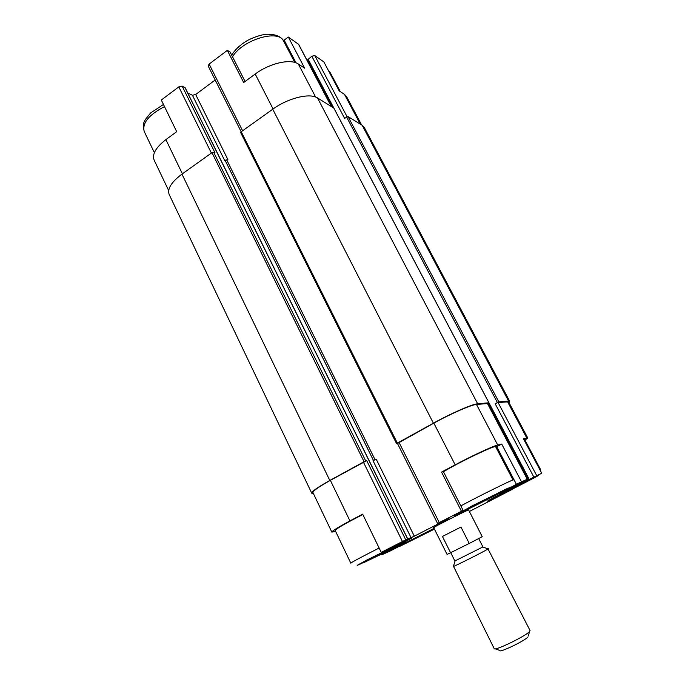 <?xml version="1.0" encoding="UTF-8"?>
<svg xmlns="http://www.w3.org/2000/svg" width="685" height="685" viewBox="0 0 685 685"><rect width="100%" height="100%" fill="white"/><g stroke="black" fill="none" stroke-linecap="round" stroke-linejoin="round"><path stroke-width="1.03" d="M523.862 439.505L524.641 439.496L540.448 469.328L539.763 469.516M525.027 440.215L527.724 437.912L523.46 438.742L541.741 473.249L509.203 489.407L499.151 493.645L527.33 479.183L516.362 484.209L496.745 446.697L495.966 447.348M516.362 484.209C510.471 488.122 453.401 516.858 454.129 515.531L463.128 510.402L443.392 471.58L441.56 472.093L455.183 464.841C472.402 455.628 493.097 446.021 497.721 445.027L501.72 444.051L496.745 446.697M443.469 471.725C459.395 462.041 496.334 444.411 495.649 446.757L513.074 480.091C514.255 478.661 477.282 496.916 460.842 505.898M361.586 124.876L346.593 96.628L344.478 94.367L339.203 90.899L323.842 61.907L314.766 55.553L311.829 56.23L307.479 59.929L332.251 106.954M296.031 62.857L284.155 40.132L284.147 42.085M245.076 81.489L230.083 52L227.343 50.365L243.68 82.517L255.205 74.049C269.676 63.157 290.688 58.43 298.335 64.013L304.637 68.166L288.325 37.05L284.155 40.132M511.549 489.527L510.351 490.135M510.402 490.229L487.617 501.129C485.853 501.454 521.302 483.173 537.066 475.647L541.741 473.249M501.72 444.051L521.413 481.615M463.128 510.402L437.561 523.443L448.992 518.365L414.322 536.184L405.743 539.831L381.245 552.367L412.002 537.759C413.046 537.853 381.408 554.139 362.973 563.019L406.513 542.118L381.819 554.781L390.065 551.074L434.05 528.358M441.56 472.093L461.39 511.138M185.13 87.894L182.141 86.105L214.987 152.755L213.643 152.216L365.653 460.834L366.706 460.62L330.375 480.339L349.958 520.908L362.656 514.144L381.245 552.367M349.958 520.908C337.988 527.347 331.942 531.081 331.84 532.125L335.573 531.312M379.139 548.034C361.611 556.905 352.176 561.948 350.814 563.156L335.179 530.473C336.232 528.674 345.463 523.357 362.844 514.529M168.673 190.55L154.142 160.136C151.916 154.279 155.829 147.438 165.89 139.62L176.696 131.683L161.309 100.036L178.811 86.875L211.382 153.08M469.388 511.472L511.644 489.698M527.724 437.912L508.587 401.855L498.063 402.48L495.169 403.756L533.701 476.794M487.472 403.568L476.477 404.441C471.503 404.672 450.756 413.723 433.845 423.133L397.471 443.486L437.561 523.443M330.375 480.339C318.611 486.941 312.814 491.034 312.968 492.635L331.84 532.125M434.778 527.176L433.665 527.596C432.432 527.673 469.362 509.024 468.608 509.94L482.231 536.689L469.259 543.453L460.962 527.048L442.433 536.466L460.962 527.048M333.809 108.059L317.515 97.946C309.86 92.706 288.034 98.032 272.75 109.215L241.223 131.751L240.846 132.779M213.643 152.216L211.973 152.661L181.962 174.11C171.344 182.116 167.097 188.94 169.212 194.591L311.761 493.217L313.396 493.525M411.12 537.759L373.025 460.68L376.236 459.25L414.322 536.184M508.998 402.626L509.7 401.282L508.57 401.042L498.843 401.898L495.169 403.756M509.7 401.282L364.232 127.359L362.151 125.227L348.04 116.596L344.606 118.351L311.829 56.23M307.779 61.693L308.207 61.325M487.609 403.662L488.91 402.78L477.668 403.782C472.53 404.013 450.961 413.415 433.391 423.193L397.36 443.118L396.589 443.666L397.497 443.537M215.201 79.982L195.67 94.504L227.865 159.536L226.889 160.23L375.115 459.832M226.889 160.23L224.637 160.41L227.865 159.536M195.67 94.504L192.442 95.266L187.741 92.989M365.653 460.834L329.81 480.468C317.609 487.318 311.598 491.565 311.761 493.217M331.257 106.346L298.677 44.379L288.325 37.05M227.343 50.365L209.13 64.065L208.163 65.957L241.171 131.785M182.141 86.105L178.811 86.875M362.519 562.899C360.087 563.978 359.882 563.952 361.894 562.796L401.401 542.914C412.087 538.153 372.76 558.344 362.519 562.899M362.613 562.394L363.307 562.017M368.504 559.251L369.532 559.414L371.433 557.727M377.118 554.807L379.507 554.49L381.571 552.564M387.222 549.738L390.013 549.164L391.058 547.837M396.735 545.089L398.405 544.78L398.387 544.301M434.393 529.043L403.816 544.31C402.069 545.097 401.915 545.072 403.362 544.241L434.144 528.546M409.056 541.184L409.784 541.33L411.18 540.08M416.78 537.203L418.586 536.98L420.222 535.456M425.873 532.613L428.082 532.168L428.973 531.072M464.704 510.376C463.051 511.078 463.18 510.882 465.098 509.777L505.778 489.193C517.877 483.781 473.061 506.866 464.704 510.376M496.873 496.582C495.7 497.079 495.786 496.942 497.147 496.163L534.24 477.359C543.984 473.001 503.449 493.834 496.873 496.582M464.85 510.137L465.269 509.683M470.158 507.02L470.98 507.277L472.813 505.624M478.472 502.687L480.81 502.439L483.139 500.298M488.679 497.498L491.804 496.856L493.234 495.229M498.971 492.404L501.214 491.95L501.377 491.248M501.643 493.714L502.216 493.919L503.543 492.712M509.135 489.809L510.89 489.638L512.697 487.985M518.365 485.108L520.788 484.629L521.953 483.31M527.613 480.51L529.402 480.151L529.565 479.56M470.706 506.737L470.98 507.277M480.425 501.685L480.81 502.439M491.428 496.12L491.804 496.856M500.958 491.445L501.214 491.95M369.266 558.849L369.532 559.414M379.165 553.78L379.507 554.49M389.696 548.514L390.013 549.164M418.312 536.423L418.586 536.98M427.817 531.646L428.082 532.168M510.59 489.056L510.89 489.638M520.48 484.047L520.788 484.629M433.125 526.517L447.091 554.439L469.259 543.453M450.61 552.795L442.433 536.466M495.238 648.823L499.759 650.45C498.671 653.353 524.504 641.049 527.878 637.05M453.453 566.23L494.202 648.626C494.185 651.392 525.489 636.288 529.496 631.57L530.053 630.517L487.943 548.805M453.127 566.504L453.384 566.452C455.448 565.921 483.208 551.964 487.566 549.259L488.362 548.702M450.739 552.726L454.874 560.981L482.231 547.272L482.882 546.835L478.695 538.607M507.491 401.624L526.756 437.938M498.063 402.48L536.569 475.373M476.477 404.441L497.721 445.027M487.403 403.448L527.245 479.209M433.845 423.133L455.183 464.841M399.012 442.39L439.239 522.535M363.384 462.084L402.438 541.467M346.576 116.989L497.396 402.54M308.01 58.996L333.723 107.862M488.962 402.823L529.12 479.14M488.174 403.354L528.272 479.594M307.908 61.599L331.531 106.509M487.763 403.576L527.887 479.877M511.652 487.172L512.08 487.994M508.801 488.636L509.203 489.407M225.279 160.667L373.505 460.526M192.442 95.266L224.637 160.41M184.916 87.466L407.661 538.992M366.706 460.62L405.743 539.831M390.476 549.413L390.861 550.209M389.02 550.166L389.388 550.928M388.369 550.5L388.729 551.228M386.905 551.245L387.256 551.956M382.804 553.352L383.155 554.062M362.151 125.227L508.57 401.042M348.04 116.596L498.843 401.898M333.689 107.828L488.91 402.78M317.515 97.946L477.668 403.782M272.75 109.215L433.391 423.193M241.223 131.751L397.36 443.118M211.973 152.661L363.992 461.57M181.962 174.11L329.81 480.468M344.478 94.367L360.224 124.045M314.766 55.553L347.072 116.707M298.463 44.148L331.138 106.269M298.335 64.013L315.605 97.022M255.205 74.049L273.084 108.983M209.13 64.065L242.61 130.758M165.89 139.62L182.39 173.802M359.514 564.44L357.168 565.356L366.766 560.047L406.222 540.722L359.514 564.44M434.427 529.111L401.076 545.722C391.854 549.944 417.071 536.766 434.102 528.469M154.365 152.661L144.244 131.511C142.009 123.172 148.765 114.866 164.503 106.595M461.467 512.038L472.41 505.718L510.608 487.078L461.467 512.038M493.936 498.089L504.682 492.027L537.905 475.536C544.78 472.693 501.822 494.716 493.936 498.089M232.515 56.786C242.695 39.567 278.923 28.838 283.71 41.246L294.781 62.438M328.654 70.983L330.461 73.038L340.317 91.627M307.479 59.929L332.191 106.92M488.14 403.371L528.246 479.611M487.514 403.474L527.33 479.183M185.104 87.646L407.755 538.958M381.459 554.045L381.819 554.781M333.783 107.922L488.962 402.797M240.692 132.633L396.589 443.666M405.092 541.064L406.299 540.191M144.244 131.511C142.035 123.12 144.466 122.084 145.237 119.678L150.623 112.948L163.467 104.471M537.528 475.69L538.83 474.739M540.859 471.58L540.448 469.328M231.684 55.16C234.904 49.834 239.81 45.15 246.412 41.134C248.167 39.764 258.733 35.012 266.277 34.25C277.434 33.959 281.809 37.666 283.71 41.246M328.346 70.401L330.461 73.038M528.229 636.074L529.608 631.45M455.088 560.929L453.384 566.452M482.711 546.981L488.157 548.882"/></g></svg>
